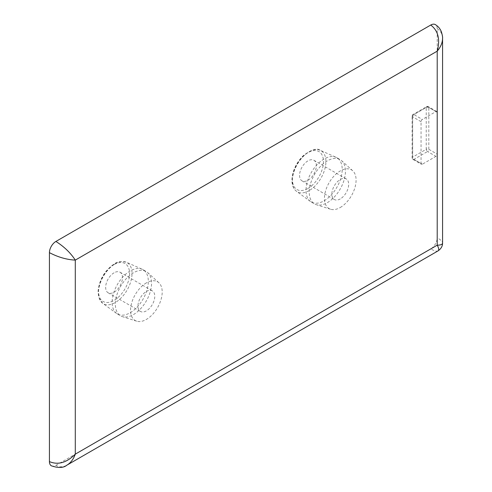 <?xml version="1.0" encoding="UTF-8"?>
<svg xmlns="http://www.w3.org/2000/svg" width="492" height="492" viewBox="0 0 492 492"><rect width="100%" height="100%" fill="white"/><g stroke="black" fill="none" stroke-linecap="round" stroke-linejoin="round"><path stroke-width="0.37" stroke-dasharray="2.46 1.84" d="M307.955 180.263A11.882 6.857 120 0 0 315.716 169.789A11.882 6.857 120 0 0 313.896 160.269A11.882 6.857 120 0 0 302.014 167.132A11.882 6.857 120 0 0 302.014 180.853A11.882 6.857 120 0 0 307.955 180.263M324.111 200.785A25.59 14.778 120 0 0 340.827 178.233A25.59 14.778 120 0 0 336.903 157.723A25.59 14.778 120 0 0 336.091 157.311A25.59 14.778 120 0 0 311.313 172.501A25.59 14.778 120 0 0 310.544 201.554A25.59 14.778 120 0 0 311.313 202.052A25.59 14.778 120 0 0 324.111 200.785M442.56 37.946C442.345 33.85 440.561 30.787 437.21 28.77L437.21 112.348A1.827 1.058 120 0 0 436.834 111.512A1.827 1.058 120 0 0 435.918 111.604L422.345 119.439A1.827 1.058 120 0 0 421.054 121.678L421.054 163.473A1.827 1.058 120 0 0 421.435 164.31A1.827 1.058 120 0 0 422.345 164.217L435.918 156.382A1.827 1.058 120 0 0 437.21 154.144L437.21 237.728C440.697 239.77 442.486 241.535 442.566 243.005L442.56 243.097M437.21 28.77A9.139 5.277 120 0 0 435.469 24.674M438.071 250.871L438.003 250.914C436.681 251.584 434.264 250.92 430.746 248.921A9.139 5.277 120 0 0 437.21 237.728M51.482 465.875A9.139 5.277 120 0 0 55.897 465.34C59.304 467.222 62.828 467.24 66.469 465.407M430.746 248.921L55.897 465.34M340.267 207.483A22.368 12.915 120 0 0 354.474 189.045A22.368 12.915 120 0 0 352.758 170.804A22.368 12.915 120 0 0 329.08 182.76A22.368 12.915 120 0 0 330.562 209.241A22.368 12.915 120 0 0 340.267 207.483M146.376 282.894A22.368 12.915 120 0 0 131.413 303.872A22.368 12.915 120 0 0 136.678 321.184A22.368 12.915 120 0 0 157.563 307.617A22.368 12.915 120 0 0 158.873 282.74A22.368 12.915 120 0 0 146.376 282.894M114.064 272.802A11.882 6.857 120 0 0 106.303 283.269A11.882 6.857 120 0 0 108.123 292.789A11.882 6.857 120 0 0 120.005 285.932A11.882 6.857 120 0 0 120.005 272.211A11.882 6.857 120 0 0 114.064 272.802M130.22 270.932A25.59 14.778 120 0 0 113.726 292.765A25.59 14.778 120 0 0 116.659 313.49A25.59 14.778 120 0 0 117.428 313.994A25.59 14.778 120 0 0 143.018 299.216A25.59 14.778 120 0 0 143.018 269.665A25.59 14.778 120 0 0 142.2 269.253A25.59 14.778 120 0 0 130.22 270.932M327.34 202.649A25.59 14.778 120 0 0 343.594 181.554A25.59 14.778 120 0 0 341.632 160.687A25.59 14.778 120 0 0 340.138 159.593A25.59 14.778 120 0 0 314.548 174.365A25.59 14.778 120 0 0 314.548 203.916A25.59 14.778 120 0 0 316.239 204.666A25.59 14.778 120 0 0 327.34 202.649M340.267 198.922A11.882 6.857 -60 0 1 334.326 199.506A11.882 6.857 -60 0 1 334.326 185.785A11.882 6.857 -60 0 1 346.208 178.928A11.882 6.857 -60 0 1 348.029 188.448A11.882 6.857 -60 0 1 340.267 198.922M146.376 291.455A11.882 6.857 -60 0 1 152.317 290.87A11.882 6.857 -60 0 1 152.317 304.585A11.882 6.857 -60 0 1 140.435 311.448A11.882 6.857 -60 0 1 138.615 301.928A11.882 6.857 -60 0 1 146.376 291.455M133.455 272.802A25.59 14.778 120 0 0 116.733 295.354A25.59 14.778 120 0 0 120.657 315.858A25.59 14.778 120 0 0 122.354 316.608A25.59 14.778 120 0 0 146.247 301.086A25.59 14.778 120 0 0 147.741 272.623A25.59 14.778 120 0 0 146.247 271.529A25.59 14.778 120 0 0 133.455 272.802M307.955 188.454A21.919 12.657 120 0 0 321.374 153.861A21.919 12.657 120 0 0 294.53 169.359A21.919 12.657 120 0 0 307.955 188.454M309.13 190.625A23.739 13.708 -60 0 1 296.553 191.339A23.739 13.708 -60 0 1 297.26 164.389A23.739 13.708 -60 0 1 320.243 150.3A23.739 13.708 -60 0 1 324.831 169.039A23.739 13.708 -60 0 1 309.13 190.625M435.918 111.604L427.517 106.752A1.827 1.058 -120 0 0 426.601 106.666A1.827 1.058 -120 0 0 426.226 107.502L412.653 115.337A1.827 1.058 60 0 1 413.028 114.501A1.827 1.058 60 0 1 413.944 114.587L427.517 106.752A1.827 1.058 -60 0 1 428.434 106.666A1.827 1.058 -60 0 1 428.809 107.502L428.809 149.291A1.827 1.058 0 0 0 426.226 149.291A1.827 1.058 -120 0 0 427.517 151.53L413.944 159.365A1.827 1.058 60 0 1 412.653 157.126A1.827 1.058 0 0 0 412.118 157.877A1.827 1.058 0 0 0 412.653 158.621L412.653 116.832A1.827 1.058 180 0 1 412.118 116.081A1.827 1.058 180 0 1 412.653 115.337L412.653 157.126L426.226 149.291L426.226 107.502A1.827 1.058 180 0 1 428.809 107.502L437.21 112.348L437.21 154.144L428.809 149.291A1.827 1.058 -60 0 1 427.517 151.53L435.918 156.382M421.054 121.678L412.653 116.832A1.827 1.058 -60 0 1 413.944 114.587L422.345 119.439M422.345 164.217L413.944 159.365A1.827 1.058 -60 0 1 413.028 159.457A1.827 1.058 -60 0 1 412.653 158.621L421.054 163.473M114.064 264.604A21.919 12.657 120 0 0 100.645 299.197A21.919 12.657 120 0 0 127.483 283.7A21.919 12.657 120 0 0 114.064 264.604M115.245 263.798A23.739 13.708 -60 0 1 126.358 262.236A23.739 13.708 -60 0 1 127.114 290.034A23.739 13.708 -60 0 1 102.662 303.275A23.739 13.708 -60 0 1 99.944 284.05A23.739 13.708 -60 0 1 115.245 263.798M310.544 201.554L296.553 191.339C293.38 188.959 291.836 185.004 291.934 179.482C292.568 170.65 296.301 162.754 303.133 155.786C311.27 149.562 316.971 147.729 320.243 150.3L336.091 157.311M436.834 111.512L428.434 106.666A1.827 1.827 0 0 0 426.601 106.666L413.028 114.501A1.827 1.827 0 0 0 412.118 116.081L412.118 157.877A1.827 1.827 0 0 0 413.028 159.457L421.435 164.31M116.659 313.49L102.662 303.275L98.72 297.346L98.043 291.424C99.279 279.567 104.747 270.348 114.445 263.767C117.342 261.535 121.309 261.024 126.358 262.236L142.2 269.253M352.758 170.804L341.632 160.687M330.562 209.241L316.239 204.666M302.014 180.853L334.326 199.506M313.896 160.269L346.208 178.928M311.313 202.052L314.548 203.916M336.903 157.723L340.138 159.593M108.123 292.789L140.435 311.448M120.005 272.211L152.317 290.87M117.428 313.994L120.657 315.858M143.018 269.665L146.247 271.529M158.873 282.74L147.741 272.623M136.678 321.184L122.354 316.608"/><path stroke-width="0.74" d="M435.469 24.674A9.139 5.277 120 0 0 435.346 24.6A9.139 5.277 120 0 0 430.746 25.037C438.194 30.688 440.346 39.397 437.21 51.156C440.697 47.029 442.486 42.779 442.566 38.419L442.56 37.946M442.566 243.005L442.566 243.017C442.474 244.432 440.684 245.157 437.21 245.188C438.919 248.22 439.184 250.127 438.003 250.914C441.072 248.817 442.597 246.185 442.566 243.017L442.566 38.419M66.469 465.407L66.93 465.149C70.67 462.898 73.456 459.227 75.288 454.147C66.672 462.738 58.05 465.229 49.434 461.607A9.139 5.277 120 0 0 51.297 465.776A9.139 5.277 120 0 0 51.482 465.875M49.434 252.648C58.05 257.175 66.672 259.659 75.288 260.114C70.59 252.876 64.126 246.658 55.897 241.455A9.139 5.277 120 0 0 49.434 252.648L49.434 461.607M55.897 241.455L430.746 25.037M75.288 260.114L437.21 51.156L437.21 245.188L75.288 454.147L75.288 260.114M442.56 38.364C442.763 37.404 442.382 35.258 441.416 31.906C440.242 28.813 438.218 26.377 435.346 24.606M66.857 465.186C63.462 468.009 58.271 468.206 51.303 465.77M66.93 465.149L437.997 250.92"/></g></svg>
